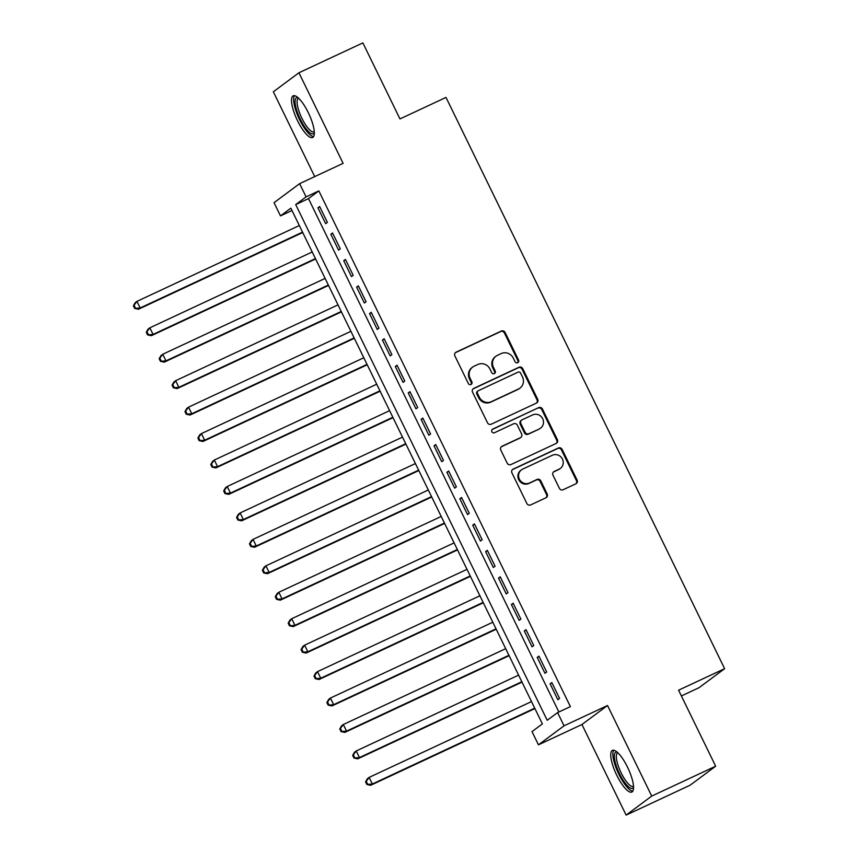 <?xml version="1.0" encoding="UTF-8"?>
<svg xmlns="http://www.w3.org/2000/svg" width="858" height="858" viewBox="0 0 858 858"><rect width="100%" height="100%" fill="white"/><g stroke="black" fill="none" stroke-linecap="round" stroke-linejoin="round"><path stroke-width="1.29" d="M517.685 362.687A2.027 1.941 53.4 0 0 518.554 360.049L505.105 332.464A2.896 2.767 53.4 0 0 501.329 331.049L456.134 352.155A2.896 2.767 53.4 0 0 454.879 355.92L468.339 383.505A2.027 1.941 53.4 0 0 471.299 384.309A2.027 1.941 53.4 0 0 471.857 381.864L470.109 378.292A9.256 8.848 53.4 0 1 474.099 366.227L477.863 364.468A9.256 8.848 53.4 0 1 489.95 369.026L491.688 372.597A2.027 1.941 53.4 0 0 494.658 373.402A2.027 1.941 53.4 0 0 495.205 370.956L493.457 367.385A9.256 8.848 53.4 0 1 497.447 355.33L501.211 353.571A9.256 8.848 53.4 0 1 513.298 358.118L515.036 361.69A2.027 1.941 53.4 0 0 517.685 362.687M517.631 362.709A2.027 1.941 53.4 0 0 517.867 360.564L504.407 332.979A2.896 2.767 53.4 0 0 500.632 331.563L455.437 352.67A2.896 2.767 53.4 0 0 455.341 352.713M470.924 384.523A2.027 1.941 53.4 0 0 471.16 382.378L469.423 378.807L470.109 378.292M494.283 373.616A2.027 1.941 53.4 0 0 494.508 371.471L492.771 367.9L493.457 367.385M627.541 767.202A22.984 6.596 -115 0 0 612.419 750.385A22.984 6.596 -115 0 0 616.752 775.214A22.984 6.596 -115 0 0 631.874 792.041A22.984 6.596 -115 0 0 627.541 767.202M308.301 112.645A22.984 6.596 -115 0 0 293.179 95.828A22.984 6.596 -115 0 0 297.511 120.667A22.984 6.596 -115 0 0 312.634 137.484A22.984 6.596 -115 0 0 308.301 112.645M559.384 488.309A2.896 2.767 53.4 0 0 563.159 489.736L575.836 483.815A2.896 2.767 53.4 0 0 577.08 480.051L562.14 449.41A2.896 2.767 53.4 0 0 558.365 447.994L513.17 469.101A2.896 2.767 53.4 0 0 511.926 472.865L526.866 503.496A2.896 2.767 53.4 0 0 530.641 504.922L545.956 497.769A2.896 2.767 53.4 0 0 547.2 494.004L540.808 480.888A2.896 2.767 53.4 0 0 537.033 479.472L529.44 483.011A7.743 7.4 53.4 0 1 521.428 469.862A7.743 7.4 53.4 0 1 522.661 469.122L552.413 455.233A7.743 7.4 53.4 0 1 560.413 468.382A7.743 7.4 53.4 0 1 559.191 469.122L554.225 471.439A2.896 2.767 53.4 0 0 552.981 475.203L559.384 488.309M557.593 712.59L564.049 725.804L538.459 744.83L532.014 731.606L542.385 723.895L290.851 208.183L280.48 215.894L274.034 202.67L299.624 183.655L306.07 196.879L295.699 204.59L547.222 720.291L557.593 712.59L570.388 706.617L318.854 190.905L306.07 196.879M299.624 183.655L343.103 163.342L298.927 72.769L362.88 42.9L399.967 118.93L446.01 97.426L724.624 668.682L678.581 690.186L715.658 766.215L651.715 796.085L607.528 705.501L564.049 725.804M536.465 403.078A2.896 2.767 53.4 0 0 537.709 399.313L522.769 368.683A2.896 2.767 53.4 0 0 518.983 367.256L473.788 388.363A2.896 2.767 53.4 0 0 472.544 392.138L487.483 422.769A2.896 2.767 53.4 0 0 491.259 424.184L536.465 403.078M542.449 409.051L557.389 439.682A2.896 2.767 53.4 0 1 556.145 443.447L510.95 464.553A2.896 2.767 53.4 0 1 507.175 463.127L500.782 450.021A2.896 2.767 53.4 0 1 502.027 446.257L520.356 437.698A2.896 2.767 53.4 0 0 521.6 433.923L517.363 425.225A2.896 2.767 53.4 0 0 513.577 423.809L494.498 432.722A2.027 1.941 53.4 0 1 492.406 429.279A2.027 1.941 53.4 0 1 492.728 429.086L538.674 407.625A2.896 2.767 53.4 0 1 542.449 409.051L541.763 409.566L556.703 440.197L557.389 439.682M715.658 766.215L690.079 785.231L626.125 815.1L651.715 796.085M298.927 72.769L273.337 91.785L314.714 176.609M327.391 222.404L319.648 206.531L317.921 207.818L325.665 223.681L327.391 222.404M340.294 248.841L332.55 232.979L330.823 234.266L338.556 250.128L340.294 248.841M353.185 275.289L345.452 259.427L343.715 260.714L351.458 276.576L353.185 275.289M366.087 301.737L358.344 285.875L356.617 287.151L364.36 303.024L366.087 301.737M378.989 328.185L371.246 312.323L369.519 313.599L377.252 329.472L378.989 328.185M391.881 354.633L384.148 338.76L382.421 340.047L390.154 355.92L391.881 354.633M404.783 381.081L397.039 365.208L395.313 366.495L403.056 382.368L404.783 381.081M417.685 407.529L409.942 391.656L408.215 392.943L415.958 408.816L417.685 407.529M430.577 433.976L422.844 418.103L421.117 419.39L428.85 435.253L430.577 433.976M443.479 460.414L435.735 444.551L434.009 445.838L441.752 461.701L443.479 460.414M456.381 486.861L448.637 470.999L446.911 472.286L454.654 488.148L456.381 486.861M469.272 513.309L461.54 497.447L459.813 498.734L467.546 514.596L469.272 513.309M482.175 539.757L474.442 523.895L472.704 525.171L480.448 541.044L482.175 539.757M495.077 566.205L487.333 550.332L485.607 551.619L493.35 567.492L495.077 566.205M507.979 592.653L500.235 576.78L498.509 578.067L506.241 593.94L507.979 592.653M520.87 619.101L513.138 603.228L511.4 604.515L519.144 620.388L520.87 619.101M533.773 645.548L526.029 629.675L524.302 630.962L532.046 646.825L533.773 645.548M546.675 671.996L538.931 656.123L537.205 657.41L544.937 673.273L546.675 671.996M318.854 190.905L308.483 198.616L558.88 711.99M550.107 683.858L557.839 699.72L559.566 698.433L551.833 682.571L550.107 683.858L552.016 682.957M681.391 695.945L699.034 687.698L724.624 668.682M607.528 705.501L581.949 724.517L626.125 815.1M581.949 724.517L538.459 744.83M291.999 210.521L280.48 215.894M308.483 198.616L295.699 204.59M317.921 207.818L319.841 206.917M330.823 234.266L332.743 233.365M343.715 260.714L345.635 259.813M356.617 287.151L358.537 286.261M369.519 313.599L371.439 312.709M382.421 340.047L384.33 339.157M395.313 366.495L397.233 365.605M408.215 392.943L410.135 392.042M421.117 419.39L423.026 418.489M434.009 445.838L435.928 444.937M446.911 472.286L448.831 471.385M459.813 498.734L461.733 497.833M472.704 525.171L474.624 524.281M485.607 551.619L487.526 550.729M498.509 578.067L500.429 577.177M511.4 604.515L513.32 603.624M524.302 630.962L526.222 630.062M537.205 657.41L539.124 656.509M495.978 356.199L495.281 356.714A9.256 8.848 53.4 0 0 492.771 367.9M472.619 367.106L471.932 367.621A9.256 8.848 53.4 0 0 469.423 378.807M536.55 403.035A2.896 2.767 53.4 0 0 537.011 399.828L522.072 369.197A2.896 2.767 53.4 0 0 518.296 367.771L473.101 388.878A2.896 2.767 53.4 0 0 473.005 388.921M520.645 373.176A2.027 1.941 53.4 0 0 517.996 372.179L478.324 390.712A2.027 1.941 53.4 0 0 477.456 393.35L479.29 397.115A9.256 8.848 53.4 0 0 491.377 401.662L518.489 389.006A9.256 8.848 53.4 0 0 522.479 376.941L520.645 373.176M478.003 390.905L477.316 391.42A2.027 1.941 53.4 0 0 476.758 393.865L477.456 393.35M519.969 388.127L519.272 388.642A9.256 8.848 53.4 0 1 517.803 389.511L490.69 402.177A9.256 8.848 53.4 0 1 478.603 397.629L476.758 393.865M556.241 443.404A2.896 2.767 53.4 0 0 556.703 440.197M520.817 437.419L520.12 437.934A2.896 2.767 53.4 0 1 519.658 438.202L501.329 446.771A2.896 2.767 53.4 0 0 501.244 446.814M492.095 429.568L538.674 407.625M539.371 428.807A7.743 7.4 53.4 0 0 542.342 418.071A7.743 7.4 53.4 0 0 532.604 414.918L522.114 419.819A2.896 2.767 53.4 0 0 520.87 423.584L525.117 432.282A2.896 2.767 53.4 0 0 528.893 433.708L538.685 429.322A7.743 7.4 53.4 0 0 539.918 428.592L540.604 428.078M521.664 420.088L520.967 420.602A2.896 2.767 53.4 0 0 520.184 424.099L520.87 423.584M538.685 429.322L528.196 434.223A2.896 2.767 53.4 0 1 524.42 432.797L520.184 424.099M541.763 409.566A2.896 2.767 53.4 0 0 537.987 408.14M560.413 468.382L559.727 468.897A7.743 7.4 53.4 0 1 558.494 469.637L553.539 471.954A2.896 2.767 53.4 0 0 553.442 471.997M521.428 469.862L520.742 470.377A7.743 7.4 53.4 0 0 528.742 483.526L529.44 483.011M546.053 497.726A2.896 2.767 53.4 0 0 546.514 494.508L540.111 481.402A2.896 2.767 53.4 0 0 536.336 479.976L528.742 483.526M575.933 483.773A2.896 2.767 53.4 0 0 576.394 480.555L561.454 449.924A2.896 2.767 53.4 0 0 557.668 448.509L512.473 469.616A2.896 2.767 53.4 0 0 512.387 469.658M299.313 225.536L136.948 301.362L140.165 307.968L138.438 309.255L302.735 232.529M135.36 307.925L134.073 305.276L133.376 305.791L134.663 308.44L140.165 307.968L302.542 232.143M133.376 305.791L135.221 302.649L136.948 301.362L134.073 305.276M138.438 309.255L134.663 308.44M314.318 132.711A19.895 5.706 65 0 1 300.279 119.165A19.895 5.706 65 0 1 297.919 97.597M298.702 98.316A18.415 5.287 -115 0 0 298.434 98.413A18.415 5.287 -115 0 0 301.909 118.318A18.415 5.287 -115 0 0 314.028 131.789A18.415 5.287 -115 0 0 314.275 131.649M294.487 95.678A22.844 6.553 -115 0 0 299.592 119.68A22.844 6.553 -115 0 0 313.588 136.572M633.569 787.269A19.895 5.706 65 0 1 622.758 779.579A19.895 5.706 65 0 1 614.328 756.531A19.895 5.706 65 0 1 617.159 752.144M617.953 752.874A18.415 5.287 -115 0 0 617.685 752.97A18.415 5.287 -115 0 0 616.334 756.949A18.415 5.287 -115 0 0 623.123 776.587A18.415 5.287 -115 0 0 633.268 786.346A18.415 5.287 -115 0 0 633.515 786.196M613.738 750.235A22.844 6.553 -115 0 0 612.859 754.493A22.844 6.553 -115 0 0 620.452 777.359A22.844 6.553 -115 0 0 632.839 791.13M312.215 251.973L149.839 327.81L153.067 334.416L151.34 335.703L315.626 258.977M148.252 334.373L146.965 331.724L146.278 332.239L147.565 334.888L153.067 334.416L315.444 258.59M146.278 332.239L148.112 329.086L149.839 327.81L146.965 331.724M151.34 335.703L147.565 334.888M325.118 278.421L162.741 354.257L165.969 360.864L164.243 362.151L328.528 285.424M161.154 360.821L159.867 358.172L159.17 358.687L160.467 361.336L165.969 360.864L328.335 285.038M159.17 358.687L161.014 355.534L162.741 354.257L159.867 358.172M164.243 362.151L160.467 361.336M338.009 304.869L175.643 380.695L178.861 387.312L177.134 388.599L341.43 311.872M174.056 387.269L172.769 384.62L172.072 385.135L173.359 387.784L178.861 387.312L341.237 311.486M172.072 385.135L173.917 381.982L175.643 380.695L172.769 384.62M177.134 388.599L173.359 387.784M350.911 331.317L188.546 407.142L191.763 413.76L190.036 415.047L354.322 338.32M186.958 413.717L185.66 411.068L184.974 411.583L186.261 414.232L191.763 413.76L354.139 337.934M184.974 411.583L186.808 408.429L188.546 407.142L185.66 411.068M190.036 415.047L186.261 414.232M363.813 357.765L201.437 433.59L204.665 440.208L202.938 441.484L367.224 364.768M199.85 440.154L198.563 437.516L197.876 438.03L199.163 440.669L204.665 440.208L367.031 364.382M197.876 438.03L199.71 434.877L201.437 433.59L198.563 437.516M202.938 441.484L199.163 440.669M376.705 384.212L214.339 460.038L217.567 466.655L215.83 467.932L380.126 391.216M212.752 466.602L211.465 463.964L210.768 464.478L212.055 467.117L217.567 466.655L379.933 390.819M210.768 464.478L212.612 461.325L214.339 460.038L211.465 463.964M215.83 467.932L212.055 467.117M389.607 410.66L227.241 486.486L230.459 493.093L228.732 494.38L393.018 417.664M225.654 493.05L224.356 490.411L223.67 490.926L224.957 493.565L230.459 493.093L392.835 417.267M223.67 490.926L225.504 487.773L227.241 486.486L224.356 490.411M228.732 494.38L224.957 493.565M402.509 437.108L240.133 512.934L243.361 519.54L241.634 520.827L405.92 444.101M238.545 519.498L237.258 516.859L236.572 517.363L237.859 520.012L243.361 519.54L405.727 443.715M236.572 517.363L238.406 514.221L240.133 512.934L237.258 516.859M241.634 520.827L237.859 520.012M415.411 463.556L253.035 539.382L256.263 545.988L254.526 547.275L418.822 470.549M251.448 545.945L250.161 543.296L249.463 543.811L250.761 546.46L256.263 545.988L418.629 470.163M249.463 543.811L251.308 540.669L253.035 539.382L250.161 543.296M254.526 547.275L250.761 546.46M428.303 489.993L265.937 565.83L269.155 572.436L267.428 573.723L431.724 496.996M264.35 572.393L263.052 569.744L262.366 570.259L263.653 572.908L269.155 572.436L431.531 496.61M262.366 570.259L264.2 567.106L265.937 565.83L263.052 569.744M267.428 573.723L263.653 572.908M441.205 516.441L278.829 592.267L282.057 598.884L280.33 600.171L444.616 523.444M277.241 598.841L275.954 596.192L275.268 596.707L276.555 599.356L282.057 598.884L444.433 523.058M275.268 596.707L277.102 593.554L278.829 592.267L275.954 596.192M280.33 600.171L276.555 599.356M454.107 542.889L291.731 618.715L294.959 625.332L293.232 626.619L457.518 549.892M290.143 625.289L288.856 622.64L288.159 623.155L289.457 625.804L294.959 625.332L457.325 549.506M288.159 623.155L290.004 620.002L291.731 618.715L288.856 622.64M293.232 626.619L289.457 625.804M466.999 569.337L304.633 645.162L307.85 651.78L306.124 653.067L470.42 576.34M303.046 651.737L301.759 649.088L301.061 649.603L302.348 652.241L307.85 651.78L470.227 575.954M301.061 649.603L302.906 646.449L304.633 645.162L301.759 649.088M306.124 653.067L302.348 652.241M479.901 595.784L317.524 671.61L320.753 678.228L319.026 679.504L483.311 602.788M315.937 678.174L314.65 675.536L313.964 676.05L315.251 678.689L320.753 678.228L483.129 602.391M313.964 676.05L315.798 672.897L317.524 671.61L314.65 675.536M319.026 679.504L315.251 678.689M492.803 622.232L330.427 698.058L333.655 704.675L331.928 705.952L496.214 629.236M328.839 704.622L327.552 701.983L326.855 702.498L328.153 705.137L333.655 704.675L496.021 628.839M326.855 702.498L328.7 699.345L330.427 698.058L327.552 701.983M331.928 705.952L328.153 705.137M505.694 648.68L343.329 724.506L346.546 731.113L344.819 732.4L509.116 655.684M341.741 731.07L340.454 728.431L339.757 728.946L341.044 731.584L346.546 731.113L508.923 655.287M339.757 728.946L341.602 725.793L343.329 724.506L340.454 728.431M344.819 732.4L341.044 731.584M518.597 675.128L356.231 750.954L359.448 757.56L357.722 758.847L522.007 682.121M354.644 757.517L353.346 754.868L352.659 755.383L353.946 758.032L359.448 757.56L521.825 681.735M352.659 755.383L354.493 752.241L356.231 750.954L353.346 754.868M357.722 758.847L353.946 758.032M531.499 701.576L369.122 777.402L372.351 784.008L370.624 785.295L534.909 708.569M367.535 783.965L366.248 781.316L365.562 781.831L366.849 784.48L372.351 784.008L534.716 708.182M365.562 781.831L367.396 778.689L369.122 777.402L366.248 781.316M370.624 785.295L366.849 784.48M517.867 360.564L518.554 360.049M471.16 382.378L471.857 381.864M494.508 371.471L495.205 370.956M455.437 352.67L456.134 352.155M500.632 331.563L501.329 331.049M504.407 332.979L505.105 332.464M473.101 388.878L473.788 388.363M518.296 367.771L518.983 367.256M522.072 369.197L522.769 368.683M537.011 399.828L537.709 399.313M478.603 397.629L479.29 397.115M490.69 402.177L491.377 401.662M517.803 389.511L518.489 389.006M501.329 446.771L502.027 446.257M519.658 438.202L520.356 437.698M492.127 429.526L492.728 429.086M524.42 432.797L525.117 432.282M528.196 434.223L528.893 433.708M553.539 471.954L554.225 471.439M558.494 469.637L559.191 469.122M536.336 479.976L537.033 479.472M540.111 481.402L540.808 480.888M546.514 494.508L547.2 494.004M512.473 469.616L513.17 469.101M557.668 448.509L558.365 447.994M561.454 449.924L562.14 449.41M576.394 480.555L577.08 480.051"/></g></svg>
